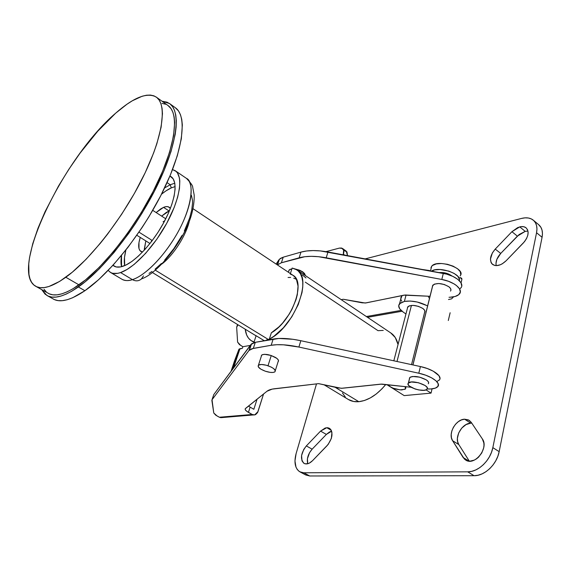 <?xml version="1.0" encoding="UTF-8"?>
<svg xmlns="http://www.w3.org/2000/svg" width="571" height="571" viewBox="0 0 571 571"><rect width="100%" height="100%" fill="white"/><g stroke="black" fill="none" stroke-linecap="round" stroke-linejoin="round"><path stroke-width="0.86" d="M407.437 308.219L407.822 306.741C411.598 304.55 416.587 305.107 422.783 308.426L424.51 310.096L424.952 311.695M256.115 335.727L254.78 335.049L256.115 335.727L254.059 341.986L250.969 340.509L248.485 338.146L246.651 334.97L245.223 329.21C245.858 334.692 247.935 338.56 251.454 340.823L254.059 341.986L256.115 335.727L264.259 340.694L256.115 335.727M290.239 274.051L292.959 275.272C306.22 282.017 291.895 321.295 271.353 332.793L269.305 339.174L274.037 336.183L283.409 327.754L291.788 316.841L298.226 304.65L302.002 292.573L302.766 286.999L302.751 281.938L301.973 277.52L300.467 273.852L298.283 271.018L295.485 269.077L292.166 268.063L290.396 273.566L292.166 268.063L296.799 269.826C313.101 278.006 294.258 327.005 269.305 339.174L270.069 339.638L269.305 339.174L271.353 332.793L278.933 326.883L282.595 323.072L289.183 314.2L291.945 309.368L296.049 299.532L297.298 294.772L298.041 286.157L296.456 279.419L294.85 276.949L292.759 275.151M324.192 384.861L348.331 399.479C351.308 401.292 354.805 402.027 358.816 401.691L335.07 387.245L358.816 401.691C368.216 400.564 377.203 394.825 385.782 384.469L381.878 388.915L376.26 393.983L370.379 397.887L364.484 400.485L358.816 401.691L353.606 401.477L348.31 399.464M390.75 332.914L395.289 337.575L398.051 344.484C396.852 339.26 394.44 335.413 390.814 332.957L296.799 269.826M519.767 226.873C522.337 226.259 524.428 226.566 526.048 227.793C529.481 231.662 528.56 236.744 523.286 243.032L506.149 260.733L502.352 263.766L500.324 264.78L496.406 265.629L494.664 265.436L491.952 263.859L491.074 262.539L490.453 259.091L492.352 252.953L495.235 249.092L511.93 231.698L517.733 227.572L521.244 226.608L523.942 226.773L526.112 227.85L527.554 229.749L528.132 232.311L527.79 235.331L526.562 238.521L524.542 241.612L506.149 260.733C501.017 265.479 496.52 266.736 492.652 264.494C489.104 260.583 489.968 255.444 495.235 249.092L500.724 253.431L519.189 234.488L525.213 231.362L519.767 226.873L525.213 231.362L527.982 231.077L525.213 231.362L517.383 236.144L511.93 231.698L519.767 226.873M326.79 427.693L329.438 428.286C333.471 432.532 332.693 438.314 327.104 445.644L312.537 460.683L309.425 463.074L307.848 463.716L304.943 463.766L303.729 463.181L302.002 460.911L301.574 455.515L303.758 449.406L306.327 445.93L320.567 431.098L325.249 427.986L327.875 427.736L329.774 428.507L331.166 430.127L331.929 432.468L331.344 438.449L328.182 444.409L312.537 460.683C309.432 463.702 306.613 464.608 304.086 463.402C300.011 459.113 300.753 453.288 306.327 445.93L312.144 449.17L326.362 434.417L329.453 432.004L331.615 431.176L326.362 434.417L320.567 431.098L326.79 427.693L331.237 430.263L326.79 427.693M464.608 419.2L469.198 420.335L471.268 422.383L482.338 438.892L483.858 442.982L483.987 445.387L483.673 447.907L481.796 452.91L478.512 457.2L476.5 458.856L474.351 460.09L469.962 461.161L466.029 460.247L464.423 459.084L452.596 440.705L451.447 437.85L451.197 434.481L451.861 430.877L453.367 427.336L455.608 424.167L458.385 421.619L461.468 419.921L464.608 419.2L468.42 419.899L471.268 422.383L482.338 438.892C489.261 447.921 474.522 466.464 465.622 460.012L463.145 457.521L469.012 461.125L463.145 457.521L452.596 440.705C447.714 433.782 455.822 419.3 464.608 419.2L470.754 423.161L464.608 419.2M471.789 423.161L470.754 423.161L471.789 423.161M467.692 471.839L471.667 471.353L475.714 469.962L479.676 467.713L483.373 464.687L486.663 461.004L489.404 456.821L491.495 452.296L492.837 447.628L536.554 232.725L536.954 229.042L536.59 225.702L535.491 222.826L533.707 220.542L531.315 218.914L528.411 218.008L525.113 217.844L521.559 218.422L365.19 258.891L521.559 218.422C526.312 217.244 530.188 217.801 533.186 220.092C536.462 222.876 537.589 227.087 536.554 232.725L542.072 237.3L542.45 233.618L542.072 230.277L540.958 227.408L538.639 224.653C541.936 227.458 543.078 231.676 542.072 237.3L499.161 451.647L542.072 237.3L536.554 232.725L492.837 447.628C490.489 460.404 478.227 472.096 467.692 471.839L474.066 475.7L478.055 475.236L482.102 473.866L486.057 471.632L489.754 468.634L493.03 464.972L495.764 460.804L497.833 456.3L499.161 451.647L492.837 447.628L499.161 451.647C496.863 464.387 484.629 476.007 474.066 475.7L309.732 475.978L474.066 475.7L467.692 471.839L303.801 472.788L299.846 471.817C295.071 468.52 293.822 462.46 296.099 453.638L294.957 460.94L295.985 467.149L297.291 469.54L299.076 471.325L301.274 472.424L303.801 472.788L467.692 471.839M316.505 383.883L296.099 453.638L316.505 383.883M432.061 388.851L431.048 393.119L404.189 395.61L386.753 384.576L404.189 395.61L431.048 393.119L432.061 388.851M450.141 312.744L448.299 320.509L450.141 312.744M345.284 397.002L342.464 392.962M305.264 282.145L378.016 330.673L383.255 330.409M305.749 474.986L309.732 475.978L303.801 472.788L309.732 475.978L305.763 474.993L300.046 471.924M469.298 461.147L458.813 444.573L457.649 441.718L457.378 438.35L458.677 432.968L461.761 428.079L466.05 424.588L470.754 423.161C461.953 423.218 453.888 437.636 458.813 444.573L452.596 440.705L458.813 444.573L469.298 461.147M307.733 463.745L307.419 458.727L309.575 452.632L312.144 449.17L326.362 434.417L320.567 431.098L306.327 445.93L312.144 449.17C308.033 453.974 306.57 458.834 307.733 463.745M496.185 265.629L495.971 263.402L496.863 259.348L500.724 253.431C496.984 257.571 495.471 261.639 496.185 265.629M500.724 253.431L517.383 236.144L511.93 231.698L495.235 249.092L500.724 253.431M254.787 342.429L254.059 341.986L254.787 342.429M305.985 277.963L302.387 274.915M405.945 313.986L403.219 312.094L405.945 313.986M426.944 305.592L417.215 302.016L410.328 301.053L404.389 301.417L400.314 303.037L398.694 305.642L399.729 308.818L403.219 312.094C398.943 308.997 397.716 306.213 399.536 303.751L404.389 301.417C411.984 300.353 419.721 301.873 427.6 305.963M407.408 307.648L409.136 305.885L413.268 305.385L418.4 306.341L422.783 308.426C424.845 309.96 425.445 311.323 424.567 312.523L424.674 312.387M401.734 301.181L400.899 299.539M400.721 297.969L402.077 295.542L400.778 299.054M429.556 298.133L428.9 297.762M426.009 389.865L431.048 393.119L426.009 389.865M406.074 294.986L404.389 301.417L406.074 294.986M142.5 252.082L140.944 251.525C138.182 249.427 137.954 244.723 140.266 237.415L138.974 242.482L138.989 248.549L139.909 250.569L142.5 252.082M156.14 212.548L163.549 207.359L169.073 210.977L161.636 216.116L166.204 212.498L169.073 210.977L163.549 207.359L166.104 206.638L168.245 206.773L170.379 208.394L169.237 207.23C167.817 206.331 165.918 206.374 163.549 207.359L160.694 208.907L156.14 212.548M144.277 249.299L145.819 240.898L144.306 250.155M170.237 184.747L171.293 187.895C168.688 188.972 165.426 191.071 161.514 194.183L165.854 190.95L171.293 187.895L170.237 184.747L164.576 187.959L170.237 184.747L167.06 182.613L170.237 184.747L174.797 183.212L170.237 184.747M125.87 250.034C124.257 256.643 123.864 261.832 124.706 265.608L124.485 257.492L125.87 250.034M121.523 266.707C120.816 263.845 120.816 260.09 121.516 255.437L121.523 266.707M123.165 266.207C119.346 267.514 116.284 267.464 113.972 266.057L112.965 265.301L116.213 266.95L120.617 266.914L125.927 265.044L131.951 261.39L138.446 256.051L145.148 249.234L151.758 241.212L157.989 232.333L163.556 222.975L168.224 213.575L171.785 204.525L174.105 196.224L175.111 189.008L174.79 183.155L173.184 178.866L169.922 176.046L171.064 176.667C178.138 181.193 175.632 200.3 164.298 221.605C153.028 242.903 135.034 262.182 123.165 266.207M290.639 277.399L288.07 277.492M296.413 279.333L293.694 278.163M266.614 339.881L269.355 339.203L268.149 339.36L155.305 270.176L268.149 339.36L266.479 340.295M189.351 221.077C186.175 235.302 173.563 255.073 162 263.945C173.563 255.073 186.175 235.302 189.351 221.077M186.41 178.352C194.875 181.578 192.413 209.264 174.419 238.143C156.818 266.086 139.888 277.52 132.401 279.64C135.72 281.432 138.724 281.203 141.43 278.955C138.724 281.203 135.72 281.432 132.401 279.64C145.99 275.415 166.561 253.781 179.294 229.599C192.099 205.41 194.647 183.641 186.41 178.352L175.233 170.722C183.255 175.861 180.422 197.609 167.46 221.933C154.563 246.251 134.007 268.149 120.588 272.567L132.401 279.64L120.588 272.567L127.062 269.462L134.235 264.359L145.655 253.324L156.861 239.178L166.725 223.297L174.248 207.287L177.602 197.33L179.472 188.451L179.815 181.007L179.415 177.902L177.538 173.077L176.089 171.393L172.535 169.558L175.233 170.722M108.176 270.411L110.681 272.538L112.715 273.316L117.69 273.338L120.588 272.567C116.334 273.987 112.915 273.909 110.331 272.338L108.176 270.411M121.958 279.262C124.614 280.875 128.097 280.996 132.401 279.64C128.682 281.011 125.206 280.889 121.958 279.262L110.489 272.431M143.499 275.886L141.43 278.955M191.413 195.296L192.477 200.214L192.541 203.205L191.72 210.107L189.643 218.001L184.319 230.998M182.028 235.459L173.927 248.521L164.641 260.126M161.443 263.474L155.091 269.169M152.007 271.461L149.024 273.352M175.147 186.567L171.293 187.895M152.271 240.527L138.989 232.154L152.271 240.527M78.377 286.97C64.237 296.635 53.731 299.461 46.879 295.443L41.776 289.69L45.059 294.122L48.092 296.064L51.74 297.063L55.994 297.091L60.826 296.106L66.2 294.094L72.067 291.046L85.065 281.888L99.283 268.87L114.05 252.489L128.639 233.482L135.62 223.282L142.279 212.79L154.277 191.485L164.02 170.658L171.072 151.358L175.197 134.463L176.125 127.14L176.311 120.659L175.768 115.071L174.526 110.41L172.62 106.698L170.087 103.951L166.968 102.159L162.05 101.238L169.48 103.494C181.143 111.245 177.595 143.721 157.482 185.083C137.461 226.387 103.736 269.348 78.377 286.97L84.901 290.725L78.377 286.97M53.124 298.94C60.098 303.023 70.69 300.289 84.901 290.725C110.374 273.288 144.049 230.556 163.898 189.358C183.841 148.103 187.138 115.57 175.283 107.683L178.487 110.931L180.45 114.671L181.742 119.353L182.342 124.963L181.335 138.789L177.331 155.683L170.372 174.969L160.715 195.739L148.795 216.98L142.165 227.429L127.99 247.314L113.222 265.015L98.626 279.69L84.901 290.725L72.653 297.755L67.235 299.725L62.36 300.667L58.056 300.61L54.352 299.568L47.314 295.685M65.822 277.27C52.068 286.999 41.947 289.961 35.459 286.142C8.572 270.368 64.266 156.661 115.649 113.194L97.819 131.13L80.068 153.128L68.834 169.302L58.442 186.153L45.066 211.677L38.014 228.157L32.768 243.624L29.549 257.557L28.764 263.788L28.95 274.437L29.949 278.727L31.576 282.252L33.817 284.943L36.687 286.763L40.163 287.656L44.238 287.584L48.878 286.521L59.719 281.367L72.31 272.196L86.121 259.263L100.525 243.053L107.726 233.946L121.659 214.268L134.363 193.49L145.205 172.685L153.649 152.907L156.861 143.706L161.122 127.19L162.471 113.729L162.064 108.297L160.979 103.772L159.238 100.182L156.875 97.541L153.942 95.842L150.48 95.071L146.533 95.214L142.165 96.235L132.336 100.781L126.983 104.222L115.649 113.194C133.593 97.434 147.118 92.052 156.233 97.056C167.26 104.35 163.277 136.005 143.307 176.603C123.422 217.151 90.411 259.598 65.822 277.27L78.991 284.872L65.822 277.27M48.071 293.23C54.795 297.177 65.101 294.393 78.991 284.872C103.808 267.563 136.726 225.581 156.276 185.232C175.904 144.841 179.387 113.079 167.974 105.499L171.1 108.718L172.949 112.366L174.148 116.934L174.662 122.415L173.541 135.927L169.501 152.443L162.592 171.293L153.071 191.62L141.365 212.412L128.054 232.597L113.822 251.154L99.404 267.157L85.522 279.89L72.824 288.869L67.078 291.867L61.825 293.851L57.093 294.836L52.917 294.836L49.342 293.872L35.859 286.364M151.372 241.719L151.415 240.941M163.07 221.805L164.719 220.806M46.365 291.995L44.01 289.247M162.05 103.387L165.604 104.236M288.705 271.339L289.19 269.926L291.902 268.884L289.84 269.448L288.769 270.597M295.378 269.027L302.623 271.796L304.557 273.502L305.314 275.55L302.623 271.796L299.818 270.304L295.378 269.027M261.318 356.204L261.725 355.026C264.994 353.656 269.605 354.477 275.565 357.503C278.255 359.23 279.105 360.622 278.113 361.679M432.404 286.721L432.861 285.129C437.008 282.609 442.325 283.137 448.813 286.713L450.555 288.519L450.926 290.254M409.436 378.809L409.828 377.481C413.982 375.597 419.478 376.403 426.33 379.893C428.543 381.421 429.192 382.713 428.264 383.769M240.698 345.419L237.6 342.108L239.427 344.563L242.875 346.725L250.248 345.412L242.875 346.725L242.354 348.281L242.875 346.725L240.698 345.419M253.488 414.939L222.283 417.544L219.392 417.244L217.116 416.002L213.768 412.997L215.767 415.188L219.392 417.244L252.189 414.482L248.442 412.383L250.105 407.194L248.442 412.383C245.623 410.742 244.624 409.443 245.451 408.501L266.964 391.263C268.563 389.993 271.111 389.144 274.622 388.73L318.604 383.641L341.294 388.301L380.736 384.14L411.084 387.259L381.863 384.097L342.136 388.266L338.232 387.937L318.604 383.641L272.174 389.115L266.964 391.263L245.216 408.8L245.245 409.65L246.679 411.241L252.189 414.482L219.392 417.244L221.07 417.715M341.258 299.682L343.207 299.261L365.19 303.03L405.189 295L430.013 296.299L404.075 295.136L366.018 302.916L362.214 302.83L343.207 299.261L341.258 299.682M460.197 288.619L461.254 287.349M461.739 285.914L460.94 282.702L457.863 279.383L452.889 276.4L446.65 274.137L320.338 250.912L313.129 250.576L306.606 250.983L300.967 252.104L283.216 257.186L280.511 258.356L278.784 259.998L276.128 264.066L278.784 259.998L277.206 264.78L279.383 259.255L277.556 264.808L281.389 262.774L277.556 264.808M303.023 272.082L302.009 272.067M449.855 297.263L455.13 296.477L458.777 294.643L460.319 291.974L459.505 288.783L456.415 285.479L454.123 283.923L448.399 281.253L441.818 279.469L318.547 256.7L311.323 256.336L304.786 256.714L281.389 262.774L283.216 257.186L279.383 259.255M237.986 324.792L236.665 327.262L237.6 342.108L236.665 327.262L237.536 324.514L236.872 326.484L237.986 324.792M432.404 286.071L434.374 284.115L438.828 283.516L444.267 284.494L448.813 286.713C450.89 288.334 451.454 289.797 450.498 291.11M248.435 406.109L253.838 409.3L257.057 399.2L253.838 409.3L248.435 406.109M263.545 394.004L257.578 412.59L255.608 414.61L253.909 414.981L252.189 414.482L254.666 414.924L257.978 411.627L263.545 394.004M439.149 380.222C443.21 376.639 433.103 369.137 420.427 366.553L418.793 373.22L298.89 347.047L300.831 340.709L420.427 366.553L418.793 373.22L298.89 347.047L283.559 344.82L276.885 344.713L271.182 345.284C278.462 344.085 287.698 344.67 298.89 347.047L300.831 340.709C289.661 338.367 280.44 337.825 273.166 339.081L271.182 345.284L253.331 348.389L255.316 342.322L273.166 339.081L271.182 345.284L251.861 348.731L248.97 350.473L253.331 348.389L255.316 342.322L250.955 344.456L248.97 350.473L212.027 399.743L213.775 394.582L250.955 344.456L248.97 350.473L212.027 399.743L213.768 412.997L211.87 400.385L213.604 395.075M281.389 262.774L283.216 257.186L300.967 252.104L299.147 257.806L281.389 262.774M300.967 252.104L299.147 257.806C306.37 255.858 315.392 255.858 326.205 257.799L327.982 251.997C317.198 250.077 308.19 250.112 300.967 252.104M326.205 257.799L327.982 251.997L443.317 273.373L441.818 279.469L326.205 257.799M418.793 373.22C431.498 375.839 441.647 383.305 437.593 386.817C435.794 388.473 432.326 389.194 427.194 388.965L430.755 388.965L435.366 388.13L437.978 386.346L438.235 383.819L436.044 380.864L431.669 377.859L425.659 375.19L418.793 373.22M460.854 287.941C464.98 283.459 455.515 275.458 443.317 273.373L441.818 279.469C454.052 281.582 463.559 289.547 459.434 293.979C457.571 296.078 454.109 297.177 449.034 297.284M409.407 378.259L410.349 377.103L412.626 376.482L419.656 377.145L426.33 379.893L428.207 381.556L428.664 383.07M261.34 355.576L262.367 354.662L264.551 354.305L270.947 355.433L276.735 358.295L278.241 359.858L278.47 361.186M234.495 360.965L231.034 371.314L238.928 349.288L231.99 370.022L238.928 349.288L234.495 360.965M239.963 348.703L238.928 349.288L242.354 348.281L239.963 348.703L233.539 367.938L239.963 348.703M213.775 394.582L251.654 343.749L255.316 342.322L278.869 338.467L292.93 339.288L300.831 340.709L420.427 366.553L427.272 368.509L433.268 371.179L439.006 375.718L439.97 378.537M439.534 379.744L436.915 381.564M221.919 417.637L222.74 417.358M325.977 251.647L339.417 248.092L342.493 248.449C343.878 249.541 344.185 251.476 343.428 254.252L344.556 255.066L343.428 254.252L343.257 254.823L343.649 250.169L341.658 248.042L339.417 248.092L325.977 251.647M344.349 250.626L346.968 251.911L347.511 255.615L346.254 251.161L342.493 248.449M429.563 270.547L422.147 269.455L429.563 270.547M461.054 282.902L461.925 279.205L460.019 277.485L461.703 278.284L461.889 279.248M451.647 298.833L453.524 296.863L451.647 298.833L448.499 299.518L451.647 298.833M428.8 296.328L428.486 297.034M401.099 310.388L366.368 316.541L401.099 310.388M408.372 383.07L409.742 377.574L408.458 382.977C411.627 379.28 430.955 385.839 426.965 389.265L426.944 389.294C423.768 392.976 404.682 386.574 408.372 383.07L411.384 381.992L418.472 382.741L425.102 385.518L426.922 387.167L427.322 388.658L426.252 389.757L423.889 390.307L418.757 389.95L415.031 388.987L409.264 385.989L408.094 384.397L408.372 383.07M412.897 364.926L432.768 285.243L412.897 364.926M460.747 274.651L460.305 271.775L457.621 268.784L453.096 266.15L447.428 264.294L441.533 263.509L436.323 263.909L432.604 265.422L431.49 266.521L430.941 269.184M460.105 275.907C466.885 268.57 437.072 258.492 431.669 266.286L430.934 267.792M431.405 271.168C438.571 265.85 462.132 273.859 459.327 280.668L459.398 279.248L457.799 276.271L454.102 273.416L448.885 271.118L440.041 269.505L434.824 269.883L431.405 271.168M451.875 275.943L448.806 274.109L445.33 272.967L439.085 272.588C443.938 272.189 448.199 273.302 451.875 275.943M298.526 269.812L298.212 270.775L298.526 269.812M271.254 355.54L268.013 365.747C273.745 367.988 276.05 370.008 274.929 371.814C273.159 372.87 269.969 372.677 265.365 371.229C259.641 369.002 257.343 366.982 258.456 365.155C260.212 364.105 263.395 364.298 268.013 365.747L271.254 355.54M265.365 371.229L260.861 369.166L258.292 366.868L258.527 365.105L261.525 364.484L266.3 365.226L271.211 367.082L273.709 368.638L275.343 370.85L274.801 371.907L273.031 372.449L270.304 372.392L265.365 371.229M411.441 305.406L397.002 361.493L411.441 305.406M405.075 386.596L405.453 388.965L401.691 389.936C395.296 389.479 390.721 387.738 387.973 384.711L390.336 386.817L393.248 388.223L400.128 389.872L405.082 389.258L405.824 388.159L405.075 386.596M407.822 306.741L393.826 360.801M533.464 220.32L538.646 224.66M254.302 342.543L251.454 340.823M401.563 296.056L399.536 303.751M193.062 208.736L292.987 275.293M186.496 178.409C190.707 182.806 192.777 185.725 192.691 187.152L194.197 195.111C194.333 200.906 193.462 207.387 191.57 214.546C184.005 241.383 157.132 273.909 141.522 278.862M152.364 272.517L256.079 335.841M136.833 235.266L149.973 243.51M156.475 97.234L167.974 105.499M169.48 103.494L175.283 107.683M152.735 210.342L165.747 218.786M289.19 269.926L288.434 272.26M261.725 355.026L258.456 365.155M432.861 285.129L412.961 364.94M409.828 377.481L408.458 382.977M249.534 349.887L251.525 343.856M305.307 275.029L305.171 275.45L305.307 275.029M239.056 349.102L232.111 369.858M367.524 317.319L402.077 311.238M431.669 266.286L430.484 270.997M278.498 360.451L275.308 370.615M424.931 311.059L411.534 364.633M406.017 386.703L405.767 387.709"/></g></svg>

